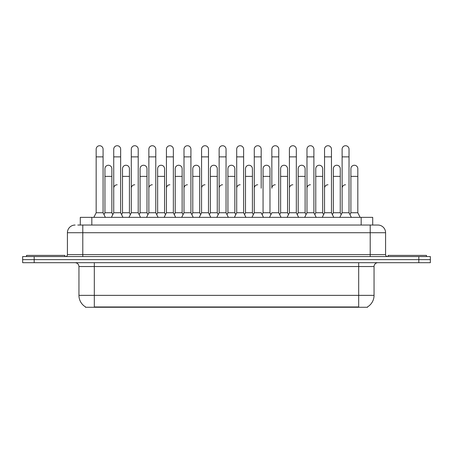 <?xml version="1.0" encoding="UTF-8"?>
<svg xmlns="http://www.w3.org/2000/svg" width="453" height="453" viewBox="0 0 453 453"><rect width="100%" height="100%" fill="white"/><g stroke="black" fill="none" stroke-linecap="round" stroke-linejoin="round"><path stroke-width="0.68" d="M77.791 225.039L82.786 225.039L77.791 225.039L80.294 225.039L80.294 217.355L372.706 217.355L372.706 225.039M367.525 306.896L367.525 307.27L85.475 307.27L85.475 306.896M85.589 306.964A13.448 13.448 0 0 1 78.947 295.362L94.315 295.362L94.315 306.964L358.685 306.964L358.685 295.362L374.053 295.362L374.053 266.54A3.845 3.845 0 0 1 377.898 262.695M78.947 295.362L78.947 266.54C78.714 264.207 77.435 262.927 75.102 262.695M367.411 306.964A13.448 13.448 0 0 0 374.053 295.362M34.179 256.551L430.35 256.551L430.35 259.626L22.65 259.626L22.65 262.695L34.179 262.695L34.179 259.626L22.65 259.626L22.65 256.551L34.179 256.551L34.179 259.626L430.35 259.626L430.35 262.695L34.179 262.695M75.102 225.039A7.684 7.684 0 0 0 67.418 232.723L67.418 254.626A1.92 1.92 0 0 1 65.492 256.551M385.582 232.723L82.786 232.723L82.786 225.039L377.898 225.039A7.684 7.684 0 0 1 385.582 232.723L385.582 254.626C385.696 255.792 386.335 256.438 387.508 256.551M339.812 217.355L342.117 212.746L349.031 212.746L351.341 217.355M360.124 217.355L357.819 212.746L350.899 212.746L349.965 214.609L349.031 212.746L349.031 149.184A3.46 3.46 0 0 0 345.577 145.73A3.46 3.46 0 0 1 345.792 145.736M332.4 214.609L333.334 212.746L340.248 212.746L341.183 214.609L342.117 212.746L342.117 156.874L349.031 156.874M342.117 156.874L342.117 149.184A3.46 3.46 0 0 1 345.577 145.73M357.819 212.746L357.819 168.709A3.46 3.46 0 0 0 354.574 165.254A3.46 3.46 0 0 1 357.819 168.709M350.899 212.746L350.899 176.393L357.819 176.393M350.899 176.393L350.899 168.709A3.46 3.46 0 0 1 354.574 165.254M342.117 188.227A3.46 3.46 0 0 1 345.577 184.767M322.242 217.355L324.546 212.746L331.466 212.746L333.77 217.355M331.466 212.746L331.466 149.184A3.46 3.46 0 0 0 328.006 145.73A3.46 3.46 0 0 1 328.221 145.736M314.829 214.609L315.764 212.746L322.678 212.746L323.612 214.609L324.546 212.746L324.546 156.874L331.466 156.874M324.546 156.874L324.546 149.184A3.46 3.46 0 0 1 328.006 145.73M304.676 217.355L306.981 212.746L313.895 212.746L316.2 217.355M313.895 212.746L313.895 149.184A3.46 3.46 0 0 0 310.435 145.73A3.46 3.46 0 0 1 310.656 145.736M306.981 212.746L306.981 156.874L313.895 156.874M306.981 156.874L306.981 149.184A3.46 3.46 0 0 1 310.435 145.73M287.106 217.355L289.41 212.746L296.33 212.746L298.635 217.355M296.33 212.746L296.33 149.184A3.46 3.46 0 0 0 292.87 145.73A3.46 3.46 0 0 1 293.085 145.736M289.41 212.746L289.41 156.874L296.33 156.874M289.41 156.874L289.41 149.184A3.46 3.46 0 0 1 292.87 145.73M269.535 217.355L271.845 212.746L278.759 212.746L281.064 217.355M278.759 212.746L278.759 149.184A3.46 3.46 0 0 0 275.299 145.73A3.46 3.46 0 0 1 275.52 145.736M275.299 184.767A3.46 3.46 0 0 0 271.845 188.227L271.845 156.874L278.759 156.874M271.845 156.874L271.845 149.184A3.46 3.46 0 0 1 275.299 145.73M340.248 212.746L340.248 168.709A3.46 3.46 0 0 0 337.009 165.254A3.46 3.46 0 0 1 340.248 168.709M333.334 212.746L333.334 176.393L340.248 176.393M333.334 176.393L333.334 168.709A3.46 3.46 0 0 1 337.009 165.254M322.678 212.746L322.678 168.709A3.46 3.46 0 0 0 319.439 165.254A3.46 3.46 0 0 1 322.678 168.709M315.764 212.746L315.764 176.393L322.678 176.393M315.764 176.393L315.764 168.709A3.46 3.46 0 0 1 319.439 165.254M297.264 214.609L298.193 212.746L305.112 212.746L306.047 214.609M305.112 212.746L305.112 168.709A3.46 3.46 0 0 0 301.874 165.254A3.46 3.46 0 0 1 305.112 168.709M298.193 212.746L298.193 176.393L305.112 176.393M298.193 176.393L298.193 168.709A3.46 3.46 0 0 1 301.874 165.254M324.546 188.227A3.46 3.46 0 0 1 328.006 184.767M64.921 256.551L64.921 255.396L26.495 255.396L26.495 256.551M426.505 256.551L426.505 255.396L388.079 255.396L388.079 256.551M279.694 214.609L280.628 212.746L287.542 212.746L288.476 214.609M287.542 212.746L287.542 168.709A3.46 3.46 0 0 0 284.303 165.254A3.46 3.46 0 0 1 287.542 168.709M280.628 212.746L280.628 176.393L287.542 176.393M280.628 176.393L280.628 168.709A3.46 3.46 0 0 1 284.303 165.254M306.981 188.227A3.46 3.46 0 0 1 310.435 184.767M289.41 188.227A3.46 3.46 0 0 1 292.87 184.767M251.97 217.355L254.275 212.746L261.188 212.746L263.499 217.355M261.188 188.227L261.188 149.184A3.46 3.46 0 0 0 257.734 145.73A3.46 3.46 0 0 1 257.95 145.736M254.275 212.746L254.275 156.874L261.188 156.874M254.275 156.874L254.275 149.184A3.46 3.46 0 0 1 257.734 145.73M234.399 217.355L236.704 212.746L243.623 212.746L245.928 217.355M243.623 212.746L243.623 149.184A3.46 3.46 0 0 0 240.164 145.73A3.46 3.46 0 0 1 240.379 145.736M236.704 212.746L236.704 156.874L243.623 156.874M236.704 156.874L236.704 149.184A3.46 3.46 0 0 1 240.164 145.73M216.834 217.355L219.139 212.746L226.053 212.746L228.357 217.355M226.053 212.746L226.053 149.184A3.46 3.46 0 0 0 222.599 145.73A3.46 3.46 0 0 1 222.814 145.736M219.139 212.746L219.139 156.874L226.053 156.874M219.139 156.874L219.139 149.184A3.46 3.46 0 0 1 222.599 145.73M199.263 217.355L201.568 212.746L208.488 212.746L210.792 217.355M208.488 212.746L208.488 149.184A3.46 3.46 0 0 0 205.028 145.73A3.46 3.46 0 0 1 205.243 145.736M191.851 214.609L192.785 212.746L199.699 212.746L200.634 214.609L201.568 212.746L201.568 156.874L208.488 156.874M201.568 156.874L201.568 149.184A3.46 3.46 0 0 1 205.028 145.73M262.123 214.609L263.057 212.746L269.977 212.746L270.911 214.609M269.977 212.746L269.977 168.709A3.46 3.46 0 0 0 266.732 165.254A3.46 3.46 0 0 1 269.977 168.709M263.057 212.746L263.057 176.393L269.977 176.393M263.057 176.393L263.057 168.709A3.46 3.46 0 0 1 266.732 165.254M244.558 214.609L245.492 212.746L252.406 212.746L253.34 214.609M252.406 212.746L252.406 168.709A3.46 3.46 0 0 0 249.167 165.254A3.46 3.46 0 0 1 252.406 168.709M245.492 212.746L245.492 176.393L252.406 176.393M245.492 176.393L245.492 168.709A3.46 3.46 0 0 1 249.167 165.254M226.987 214.609L227.921 212.746L234.841 212.746L235.77 214.609M234.841 212.746L234.841 168.709A3.46 3.46 0 0 0 231.596 165.254A3.46 3.46 0 0 1 234.841 168.709M227.921 212.746L227.921 176.393L234.841 176.393M227.921 176.393L227.921 168.709A3.46 3.46 0 0 1 231.596 165.254M209.422 214.609L210.356 212.746L217.27 212.746L218.204 214.609M217.27 212.746L217.27 168.709A3.46 3.46 0 0 0 214.031 165.254A3.46 3.46 0 0 1 217.27 168.709M210.356 212.746L210.356 176.393L217.27 176.393M210.356 176.393L210.356 168.709A3.46 3.46 0 0 1 214.031 165.254M254.275 188.227A3.46 3.46 0 0 1 257.734 184.767M236.704 188.227A3.46 3.46 0 0 1 240.164 184.767M219.139 188.227A3.46 3.46 0 0 1 222.599 184.767M181.693 217.355L184.003 212.746L190.917 212.746L193.221 217.355M190.917 212.746L190.917 149.184A3.46 3.46 0 0 0 187.457 145.73A3.46 3.46 0 0 1 187.678 145.736M184.003 212.746L184.003 156.874L190.917 156.874M184.003 156.874L184.003 149.184A3.46 3.46 0 0 1 187.457 145.73M164.128 217.355L166.432 212.746L173.352 212.746L175.656 217.355M173.352 212.746L173.352 149.184A3.46 3.46 0 0 0 169.892 145.73A3.46 3.46 0 0 1 170.107 145.736M146.557 217.355L148.861 212.746L155.781 212.746L156.715 214.609L157.65 212.746L164.564 212.746L165.498 214.609L166.432 212.746L166.432 156.874L173.352 156.874M166.432 156.874L166.432 149.184A3.46 3.46 0 0 1 169.892 145.73M128.992 217.355L131.296 212.746L138.21 212.746L139.145 214.609L140.079 212.746L146.999 212.746L147.933 214.609L148.861 212.746L148.861 156.874L155.781 156.874L155.781 212.746L158.086 217.355M148.861 156.874L148.861 149.184A3.46 3.46 0 0 1 152.542 145.736A3.46 3.46 0 0 1 155.781 149.184L155.781 156.874M111.421 217.355L113.726 212.746L120.645 212.746L121.58 214.609L122.514 212.746L129.428 212.746L130.362 214.609L131.296 212.746L131.296 156.874L138.21 156.874L138.21 212.746L140.521 217.355M131.296 156.874L131.296 149.184A3.46 3.46 0 0 1 134.971 145.736A3.46 3.46 0 0 1 138.21 149.184L138.21 156.874M104.009 214.609L104.943 212.746L111.857 212.746L112.791 214.609L113.726 212.746L113.726 156.874L120.645 156.874L120.645 212.746L122.95 217.355M113.726 156.874L113.726 149.184A3.46 3.46 0 0 1 117.401 145.736A3.46 3.46 0 0 1 120.645 149.184L120.645 156.874M93.856 217.355L96.161 212.746L103.074 212.746L105.379 217.355M103.074 212.746L103.074 149.184A3.46 3.46 0 0 0 99.615 145.73A3.46 3.46 0 0 1 99.836 145.736M96.161 212.746L96.161 156.874L103.074 156.874M96.161 156.874L96.161 149.184A3.46 3.46 0 0 1 99.615 145.73M199.699 212.746L199.699 168.709A3.46 3.46 0 0 0 196.46 165.254A3.46 3.46 0 0 1 199.699 168.709M192.785 212.746L192.785 176.393L199.699 176.393M192.785 176.393L192.785 168.709A3.46 3.46 0 0 1 196.46 165.254M174.28 214.609L175.215 212.746L182.134 212.746L183.069 214.609M182.134 212.746L182.134 168.709A3.46 3.46 0 0 0 178.89 165.254A3.46 3.46 0 0 1 182.134 168.709M175.215 212.746L175.215 176.393L182.134 176.393M175.215 176.393L175.215 168.709A3.46 3.46 0 0 1 178.89 165.254M164.564 212.746L164.564 168.709A3.46 3.46 0 0 0 161.325 165.254A3.46 3.46 0 0 1 164.564 168.709M157.65 212.746L157.65 176.393L164.564 176.393M157.65 176.393L157.65 168.709A3.46 3.46 0 0 1 161.325 165.254M146.999 212.746L146.999 168.709A3.46 3.46 0 0 0 143.754 165.254A3.46 3.46 0 0 1 146.999 168.709M140.079 212.746L140.079 176.393L146.999 176.393M140.079 176.393L140.079 168.709A3.46 3.46 0 0 1 143.754 165.254M129.428 212.746L129.428 168.709A3.46 3.46 0 0 0 126.189 165.254A3.46 3.46 0 0 1 129.428 168.709M122.514 212.746L122.514 176.393L129.428 176.393M122.514 176.393L122.514 168.709A3.46 3.46 0 0 1 126.189 165.254M111.857 212.746L111.857 168.709A3.46 3.46 0 0 0 108.618 165.254A3.46 3.46 0 0 1 111.857 168.709M104.943 212.746L104.943 176.393L111.857 176.393M104.943 176.393L104.943 168.709A3.46 3.46 0 0 1 108.618 165.254M201.568 212.746L201.568 188.227A3.46 3.46 0 0 1 205.028 184.767M184.003 188.227A3.46 3.46 0 0 1 187.457 184.767M166.432 212.746L166.432 188.227A3.46 3.46 0 0 1 169.892 184.767M148.861 212.746L148.861 188.227A3.46 3.46 0 0 1 152.321 184.767M138.21 212.746L138.21 188.227M131.296 188.227A3.46 3.46 0 0 1 134.756 184.767M113.726 188.227A3.46 3.46 0 0 1 117.185 184.767M357.151 307.27L357.151 306.896M95.849 307.27L95.849 306.896M91.823 225.039L91.823 217.355M361.177 225.039L361.177 217.355M358.685 262.695L358.685 266.54L78.947 266.54M374.053 266.54L358.685 266.54L358.685 295.362L94.315 295.362L94.315 262.695M418.821 262.695L418.821 256.551M82.786 256.551L82.786 232.723L67.418 232.723M67.418 254.626L385.582 254.626M370.214 225.039L370.214 256.551"/></g></svg>
